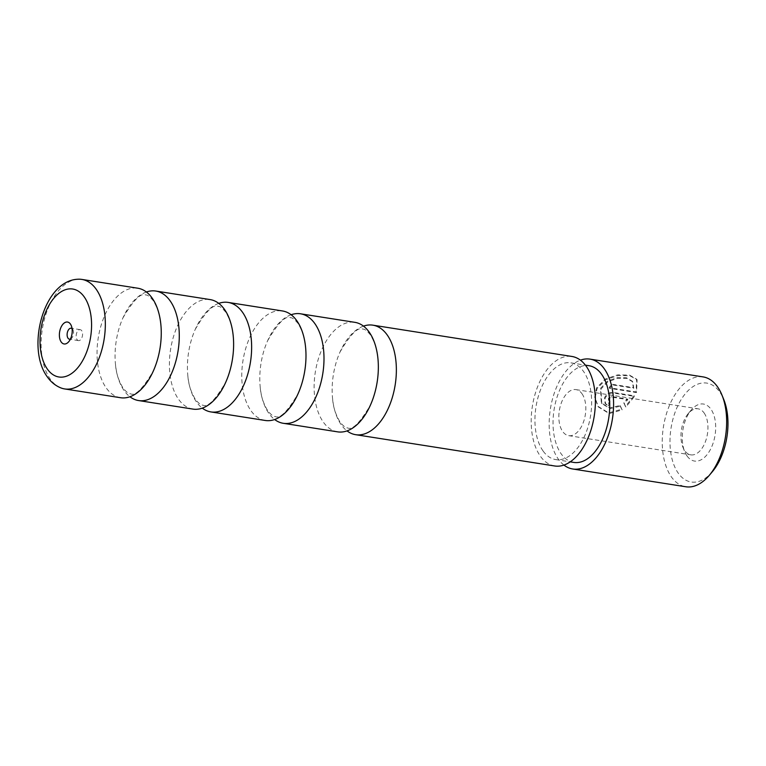 <?xml version="1.0" encoding="UTF-8"?>
<svg xmlns="http://www.w3.org/2000/svg" width="766" height="766" viewBox="0 0 766 766"><rect width="100%" height="100%" fill="white"/><g stroke="black" fill="none" stroke-linecap="round" stroke-linejoin="round"><path stroke-width="0.57" stroke-dasharray="3.83 2.87" d="M146.392 291.999A55.43 31.32 -81.1 0 0 122.914 317.928A55.43 31.32 -81.1 0 0 115.532 364.875A55.43 31.32 -81.1 0 0 124.245 390.784A55.43 31.32 -81.1 0 0 129.923 396.759M218.76 303.374A55.43 31.32 -81.1 0 0 195.273 329.303A55.43 31.32 -81.1 0 0 187.89 376.25A55.43 31.32 -81.1 0 0 196.613 402.16A55.43 31.32 -81.1 0 0 202.291 408.134M291.118 314.749A55.43 31.32 -81.1 0 0 267.64 340.688A55.43 31.32 -81.1 0 0 260.258 387.625A55.43 31.32 -81.1 0 0 268.971 413.535A55.43 31.32 -81.1 0 0 274.649 419.519M363.486 326.125A55.43 31.32 -81.1 0 0 339.999 352.063A55.43 31.32 -81.1 0 0 332.616 399A55.43 31.32 -81.1 0 0 341.339 424.91A55.43 31.32 -81.1 0 0 347.017 430.894M77.941 279.236A55.43 31.32 -81.1 0 0 44.62 318.541A55.43 31.32 -81.1 0 0 50.307 379.16A55.43 31.32 -81.1 0 0 60.859 387.902M70.415 339.089A5.544 3.131 -81.1 0 0 71.812 338.045A5.544 3.131 -81.1 0 0 73.067 330.05A5.544 3.131 -81.1 0 0 72.617 329.208A5.544 3.131 -81.1 0 0 72.061 328.624M77.069 339.635A5.544 3.131 -81.1 0 0 78.505 340.621A5.544 3.131 -81.1 0 0 82.134 337.021A5.544 3.131 -81.1 0 0 81.665 330.634A5.544 3.131 -81.1 0 0 80.229 329.658A5.544 3.131 -81.1 0 0 76.6 333.248A5.544 3.131 -81.1 0 0 77.069 339.635M120.54 397.717A55.43 31.32 98.9 0 1 106.225 387.95A55.43 31.32 98.9 0 1 101.495 324.095A55.43 31.32 98.9 0 1 137.756 288.207M192.908 409.092A55.43 31.32 98.9 0 1 178.593 399.325A55.43 31.32 98.9 0 1 173.853 335.47A55.43 31.32 98.9 0 1 210.123 299.583M265.266 420.477A55.43 31.32 98.9 0 1 250.951 410.7A55.43 31.32 98.9 0 1 246.221 346.845A55.43 31.32 98.9 0 1 282.482 310.958M337.624 431.852A55.43 31.32 98.9 0 1 323.309 422.085A55.43 31.32 98.9 0 1 318.579 358.22A55.43 31.32 98.9 0 1 354.85 322.333M554.68 465.977A55.43 31.32 98.9 0 1 540.365 456.201A55.43 31.32 98.9 0 1 535.635 392.345A55.43 31.32 98.9 0 1 571.896 356.458M620.403 406.143L622.174 409.887L609.209 413.602L598.418 406.985L595.144 398.033L597.097 388.419L605.743 379.687L618.085 375.541L629.92 375.78L637.101 379.84L636.527 392.585L609.659 388.362A54.501 30.793 98.9 0 1 611.804 384.791L633.788 388.247L632.716 381.822L626.837 378.385L617.463 378.308L607.754 381.918L600.946 389.023L601.77 403.548L610.052 408.623L620.403 406.143L619.943 405.482L609.583 407.952L601.3 402.897L600.496 388.391L607.285 381.276L616.994 377.648L626.339 377.705L632.247 381.162L633.338 387.606L611.354 384.149A55.612 31.416 -81.1 0 0 609.209 387.73L636.077 391.953L636.613 379.16L629.432 375.081L617.597 374.861L605.274 379.046L596.647 387.788L594.684 397.391L597.94 406.315L608.683 412.903L621.695 409.216L619.943 405.482M636.527 392.585L636.077 391.953M610.014 401.394A54.501 30.793 -81.1 0 0 608.558 405.923L605.552 404.046L605.035 398.31C606.911 394.576 609.726 392.834 613.461 393.073L634.554 396.386L625.86 407.024L624.185 403.404L627.861 399.661L611.651 397.114L608.884 398.923L609.027 400.79L610.014 401.394L608.568 400.149L608.434 398.282L611.201 396.472L627.411 399.029L623.725 402.753L625.401 406.363L634.104 395.754L613.011 392.441C609.276 392.192 606.471 393.944 604.575 397.669L605.083 403.395L608.089 405.262A55.612 31.416 98.9 0 1 609.554 400.742M687.035 455.962A28.849 16.297 -81.1 0 0 710.676 448.991A28.849 16.297 -81.1 0 0 710.905 409.13A28.849 16.297 -81.1 0 0 691.21 410.04A28.849 16.297 -81.1 0 0 684.68 451.586A28.849 16.297 -81.1 0 0 687.035 455.962M704.088 412.922A23.306 13.166 98.9 0 1 706.07 439.77A23.306 13.166 98.9 0 1 690.827 454.851A23.306 13.166 98.9 0 1 684.814 450.753A23.306 13.166 98.9 0 1 682.908 447.21A23.306 13.166 98.9 0 1 688.184 413.659A23.306 13.166 98.9 0 1 698.065 408.814A23.306 13.166 98.9 0 1 704.088 412.922M712.437 471.597A50.058 28.285 98.9 0 1 678.264 473.177A50.058 28.285 98.9 0 1 678.666 404.017A50.058 28.285 98.9 0 1 719.676 391.914A50.058 28.285 98.9 0 1 723.765 399.507M703.083 376.901A55.612 31.416 -81.1 0 0 666.707 412.903A55.612 31.416 -81.1 0 0 671.447 476.969A55.612 31.416 -81.1 0 0 685.809 486.764M543.046 450.944A48.947 27.653 98.9 0 1 538.871 394.547A48.947 27.653 98.9 0 1 570.89 362.854A48.947 27.653 98.9 0 1 583.539 371.481A48.947 27.653 98.9 0 1 587.713 427.878A48.947 27.653 98.9 0 1 555.685 459.571A48.947 27.653 98.9 0 1 543.046 450.944M573.782 462.415A48.947 27.653 98.9 0 1 561.143 453.788A48.947 27.653 98.9 0 1 556.959 397.391A48.947 27.653 98.9 0 1 588.987 365.708M563.92 465.067A55.612 31.416 98.9 0 1 558.385 459.188A55.612 31.416 98.9 0 1 551.491 403.117A55.612 31.416 98.9 0 1 580.417 360.154M581.978 393.724A23.306 13.166 98.9 0 1 583.96 420.572A23.306 13.166 98.9 0 1 568.717 435.663A23.306 13.166 98.9 0 1 562.704 431.555A23.306 13.166 98.9 0 1 560.712 404.707A23.306 13.166 98.9 0 1 575.955 389.616A23.306 13.166 98.9 0 1 581.978 393.724M627.861 399.661L627.411 399.029M624.185 403.404L623.725 402.753M625.86 407.024L625.401 406.363M634.554 396.386L634.104 395.754M608.558 405.923L608.089 405.262M622.174 409.887L621.695 409.216M609.659 388.362L609.209 387.73M611.804 384.791L611.354 384.149M633.788 388.247L633.338 387.606M613.461 393.073L613.011 392.441M611.651 397.114L611.201 396.472M122.914 317.928C133.504 299.946 141.174 292.315 145.913 295.044C147.311 294.671 149.753 296.538 153.248 300.636C157.719 308.104 160.238 315.86 160.793 323.884M115.532 364.875C116.087 372.898 118.606 380.654 123.077 388.123C126.562 392.221 129.014 394.088 130.402 393.714C135.151 396.443 142.821 388.812 153.411 370.83M195.273 329.303C205.863 311.322 213.532 303.69 218.281 306.419C219.67 306.046 222.121 307.913 225.606 312.011C230.087 319.479 232.596 327.235 233.151 335.259M187.89 376.25C188.446 384.273 190.964 392.029 195.435 399.498C198.93 403.596 201.372 405.463 202.77 405.09C207.509 407.818 215.179 400.187 225.769 382.205M267.64 340.688C278.23 322.697 285.9 315.065 290.64 317.804C292.038 317.421 294.479 319.288 297.974 323.386C302.446 330.855 304.964 338.61 305.519 346.634M260.258 387.625C260.813 395.658 263.322 403.404 267.794 410.873C271.288 414.981 273.74 416.838 275.128 416.465C279.877 419.194 287.547 411.572 298.137 393.58M339.999 352.063C350.589 334.072 358.258 326.44 363.007 329.179C364.396 328.805 366.847 330.663 370.332 334.761C374.804 342.23 377.322 349.985 377.877 358.019M332.616 399C333.172 407.033 335.69 414.779 340.161 422.257C343.656 426.356 346.098 428.213 347.496 427.84C352.236 430.569 359.905 422.947 370.495 404.955M73.067 330.05L71.295 325.684M71.812 338.045L68.787 341.655M78.505 340.621L69.457 339.194M601.77 403.548L601.3 402.897M637.101 379.84L636.613 379.16M609.027 400.79L608.568 400.149M570.89 362.854L585.406 365.143M568.717 435.663L690.827 454.851M575.955 389.616L698.065 408.814M555.685 459.571L570.201 461.85M682.908 447.21L684.68 451.586M688.184 413.659L691.21 410.04M605.552 404.055L605.083 403.395M598.418 406.985L597.94 406.315M632.716 381.822L632.247 381.162M80.229 329.658L71.181 328.231"/><path stroke-width="1.15" d="M129.923 396.759A55.43 31.32 -81.1 0 0 138.56 400.551A55.43 31.32 -81.1 0 0 174.83 364.664A55.43 31.32 -81.1 0 0 170.1 300.808A55.43 31.32 -81.1 0 0 155.776 291.042A55.43 31.32 -81.1 0 0 146.392 291.999M202.291 408.134A55.43 31.32 -81.1 0 0 210.928 411.926A55.43 31.32 -81.1 0 0 247.188 376.039A55.43 31.32 -81.1 0 0 242.458 312.183A55.43 31.32 -81.1 0 0 228.144 302.417A55.43 31.32 -81.1 0 0 218.76 303.374M274.649 419.519A55.43 31.32 -81.1 0 0 283.286 423.301A55.43 31.32 -81.1 0 0 319.546 387.414A55.43 31.32 -81.1 0 0 314.816 323.558A55.43 31.32 -81.1 0 0 300.502 313.792A55.43 31.32 -81.1 0 0 291.118 314.749M347.017 430.894A55.43 31.32 -81.1 0 0 355.654 434.686A55.43 31.32 -81.1 0 0 391.914 398.799A55.43 31.32 -81.1 0 0 387.184 334.934A55.43 31.32 -81.1 0 0 372.87 325.167A55.43 31.32 -81.1 0 0 363.486 326.125M96.152 289.184A55.43 31.32 -81.1 0 0 81.838 279.418A55.43 31.32 -81.1 0 0 77.941 279.236C43.451 280.528 25.843 348.329 47.396 376.987C50.968 382.062 55.458 385.7 60.859 387.902A55.43 31.32 -81.1 0 0 64.622 388.927A55.43 31.32 -81.1 0 0 100.882 353.04A55.43 31.32 -81.1 0 0 96.152 289.184M61.213 342.009A11.097 6.272 -81.1 0 0 68.787 341.655A11.097 6.272 -81.1 0 0 71.295 325.684A11.097 6.272 -81.1 0 0 70.386 323.999A11.097 6.272 -81.1 0 0 61.299 326.68A11.097 6.272 -81.1 0 0 61.213 342.009M72.061 328.624A5.544 3.131 -81.1 0 0 71.181 328.231A5.544 3.131 -81.1 0 0 67.552 331.822A5.544 3.131 -81.1 0 0 68.03 338.218A5.544 3.131 -81.1 0 0 69.457 339.194A5.544 3.131 -81.1 0 0 70.415 339.089M81.838 279.418L137.756 288.207A55.43 31.32 98.9 0 1 152.07 297.974A55.43 31.32 98.9 0 1 160.793 323.884A55.43 31.32 98.9 0 1 153.411 370.83A55.43 31.32 98.9 0 1 120.54 397.717L64.622 388.927M155.776 291.042L210.123 299.583A55.43 31.32 98.9 0 1 224.438 309.349A55.43 31.32 98.9 0 1 233.151 335.259A55.43 31.32 98.9 0 1 225.769 382.205A55.43 31.32 98.9 0 1 192.908 409.092L138.56 400.551M228.144 302.417L282.482 310.958A55.43 31.32 98.9 0 1 296.796 320.724A55.43 31.32 98.9 0 1 305.519 346.634A55.43 31.32 98.9 0 1 298.137 393.58A55.43 31.32 98.9 0 1 265.266 420.477L210.928 411.926M300.502 313.792L354.85 322.333A55.43 31.32 98.9 0 1 369.164 332.099A55.43 31.32 98.9 0 1 377.877 358.019A55.43 31.32 98.9 0 1 370.495 404.955A55.43 31.32 98.9 0 1 337.624 431.852L283.286 423.301M372.87 325.167L571.896 356.458A55.43 31.32 98.9 0 1 586.21 366.225A55.43 31.32 98.9 0 1 590.95 430.08A55.43 31.32 98.9 0 1 554.68 465.977L355.654 434.686M572.748 468.993L685.809 486.764A55.612 31.416 -81.1 0 0 709.402 475.207A55.612 31.416 -81.1 0 0 721.993 395.141A55.612 31.416 -81.1 0 0 717.445 386.696A55.612 31.416 -81.1 0 0 703.083 376.901L590.021 359.13A55.612 31.416 98.9 0 1 604.374 368.925A55.612 31.416 98.9 0 1 609.123 432.991A55.612 31.416 98.9 0 1 572.748 468.993A55.612 31.416 98.9 0 1 563.92 465.067M585.406 365.143L588.987 365.708A48.947 27.653 98.9 0 1 601.626 374.325A48.947 27.653 98.9 0 1 605.801 430.722A48.947 27.653 98.9 0 1 573.782 462.415L570.201 461.85M580.417 360.154A55.612 31.416 98.9 0 1 590.021 359.13M721.993 395.141L723.765 399.507A50.058 28.285 98.9 0 1 712.437 471.597L709.402 475.207M84.203 296.873A44.514 25.144 -81.1 0 0 47.741 307.635A44.514 25.144 -81.1 0 0 47.387 369.126A44.514 25.144 -81.1 0 0 83.858 358.373A44.514 25.144 -81.1 0 0 84.203 296.873"/></g></svg>
